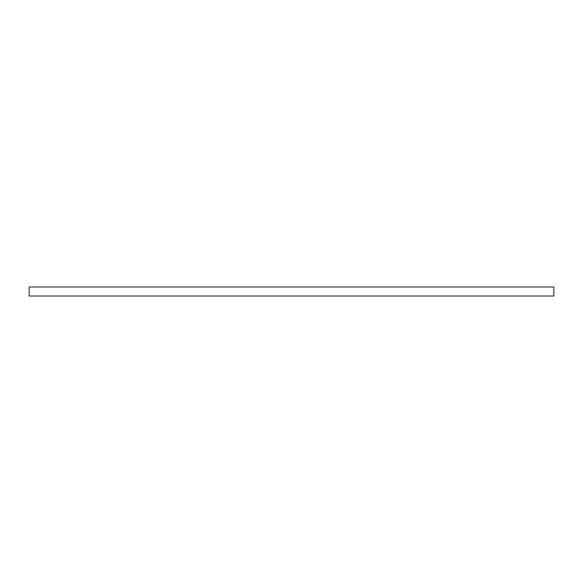 <?xml version="1.0" encoding="UTF-8"?>
<svg xmlns="http://www.w3.org/2000/svg" width="583" height="583" viewBox="0 0 583 583"><rect width="100%" height="100%" fill="white"/><g stroke="black" fill="none" stroke-linecap="round" stroke-linejoin="round"><path stroke-width="0.44" stroke-dasharray="2.92 2.19" d="M29.15 296.026L553.85 296.026M553.85 286.974L29.15 286.974"/><path stroke-width="0.87" d="M553.85 296.026L29.15 296.026L29.15 286.974L553.85 286.974L553.85 296.026"/></g></svg>
